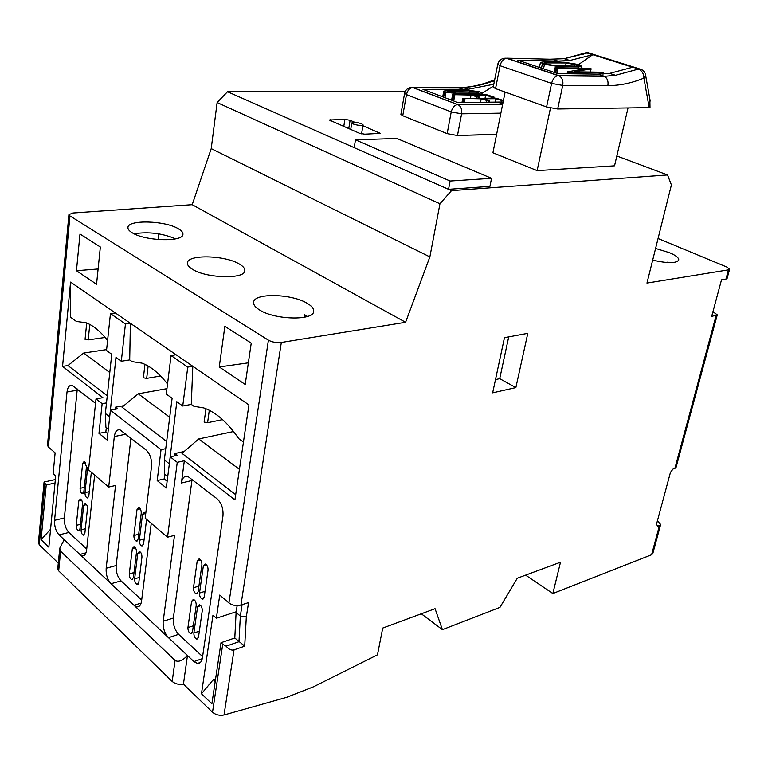 <?xml version="1.0" encoding="UTF-8"?>
<svg xmlns="http://www.w3.org/2000/svg" width="768" height="768" viewBox="0 0 768 768"><rect width="100%" height="100%" fill="white"/><g stroke="black" fill="none" stroke-linecap="round" stroke-linejoin="round"><path stroke-width="1.15" d="M651.581 554.755L659.462 525.552L660.653 524.477L652.781 553.632L651.581 554.755L552.854 593.53L560.496 562.214L517.277 578.227L499.958 607.373L442.416 629.664L421.315 613.776M712.944 311.731L717.274 314.832L711.677 316.426L721.507 279.84L725.971 279.082L728.458 269.856L729.581 269.242L726.758 267.014L658.061 238.502M729.581 269.242L727.094 278.448L725.971 279.082M354.998 122.371L350.102 120.298L344.918 119.347L329.338 120.01L359.328 133.21L364.704 134.189L380.227 133.373L362.918 125.712M355.478 139.834L450.125 181.037L448.541 189.322L489.936 186.365L491.558 178.31L396.902 138.451L355.478 139.834L354.192 147.667L451.517 190.637L439.949 203.779L429.869 256.906L405.59 322.291L281.328 342.47L240.931 605.059C236.4 606.163 232.397 605.472 228.931 602.986L219.763 595.066L216.355 618.24L212.957 615.235L201.475 693.782L213.216 679.757L215.194 681.619M616.829 155.981L667.536 174.95L451.517 190.637M405.149 91.565L227.52 91.728L354.192 147.667M466.042 135.235L496.598 134.458M505.114 92.054L492.912 152.784L537.12 170.621L614.534 165.821L628.022 107.962M578.477 64.627L592.771 54.672L632.573 67.229L609.667 73.402L597.811 74.131L557.76 73.603L517.632 60.163L557.894 61.085L552.355 59.27L506.861 58.176L558.49 75.523L603.677 76.051L597.811 74.131M481.603 93.59L493.421 86.102M582.576 54.586L586.003 52.714L592.771 54.672L569.818 60.49L557.894 61.085M493.795 84.24L468.182 89.261L422.995 89.366L457.901 102.576L503.117 102.019M240.931 605.059L248.554 602.602L246.317 616.925L244.704 646.147L234.038 649.872L224.026 714.998L286.656 697.325L313.507 686.794L377.472 654.835L382.733 628.07L435.053 608.688L442.416 629.664M219.254 366.97L224.861 326.333L251.232 343.133L245.213 384.461L219.254 366.97L248.352 362.851M79.987 234.038L100.349 247.008L96.547 284.266L76.454 270.72L79.987 234.038M227.52 91.728L217.123 102.528L211.219 148.608L192.211 204.682L72.979 212.995L68.928 214.589L69.955 215.933L268.416 340.166C272.246 342.211 276.547 342.979 281.328 342.47M55.334 479.568L44.064 482.035L46.214 484.963L41.078 539.712L48.845 547.171L55.69 475.968L53.136 473.702L55.123 452.861L48.394 447.053L47.482 445.258L68.928 214.589M44.966 483.83L39.283 544.714L58.301 563.107M94.637 475.066L86.611 550.099C86.054 554.112 84.595 556.003 82.224 555.773L79.862 554.438L59.069 534.912C55.834 531.245 54.326 526.378 54.566 520.32L67.008 391.987C67.67 387.091 69.418 384.902 72.259 385.421L95.549 403.344M96.01 398.899L102.144 403.69L98.966 433.382L107.146 440.016L110.419 410.15L161.04 449.674L157.19 480.576L166.282 487.949L170.256 456.864L177.254 462.336L167.53 537.216L145.181 518.16L151.536 466.387C151.93 459.408 150.154 453.974 146.179 450.106L120.048 429.878C116.976 429.331 115.066 431.549 114.317 436.541L108.691 487.056L88.55 469.872L96.01 398.899L102.922 397.67L62.554 366.403L70.57 282.106L70.608 317.261L76.406 321.446L86.074 322.762C93.302 325.498 100.474 331.411 107.587 340.502M108.336 429.139L105.898 427.181L105.36 413.453L111.754 354.298L106.522 350.486L110.458 313.603L125.443 323.971L121.306 361.258L129.706 359.923L130.387 323.299L70.57 282.106M125.443 323.971L130.387 323.299L248.928 404.918L234.912 499.92L184.339 460.742L181.402 483.014C182.266 477.994 184.358 475.757 187.69 476.294L217.114 498.806C221.539 503.059 223.488 508.819 222.95 516.086L202.435 657.744C201.754 661.69 200.093 663.6 197.462 663.466L193.92 661.584L187.459 655.517L183.437 684.144L212.515 712.262L222.73 644.266L226.118 646.157L238.982 641.712L240.336 616.099L242.102 604.685M201.475 693.782L211.882 703.776L221.011 642.71L222.73 644.266M46.214 484.963L55.008 483.014M41.078 539.712L50.563 529.229M304.099 317.318L304.522 314.65L307.421 316.474M307.21 303.312C311.846 306.048 314.006 308.746 313.68 311.414C313.632 320.803 274.79 319.949 259.565 309.955C255.293 307.306 253.306 304.733 253.622 302.237C254.054 292.742 291.773 293.693 307.21 303.312M178.416 228.806C181.603 230.669 183.101 232.493 182.928 234.288C183.398 242.227 144.874 241.171 132.077 232.685C129.158 230.89 127.786 229.152 127.949 227.462C127.882 219.437 165.437 220.598 178.416 228.806M134.045 233.76C148.454 231.562 162.317 233.261 175.661 238.858M192.211 204.682L405.59 322.291M192.365 269.232C188.851 267.062 187.21 264.95 187.44 262.915C187.594 254.179 225.283 255.216 239.424 264.096C243.245 266.342 245.04 268.55 244.8 270.73C245.05 279.36 206.314 278.429 192.365 269.232M167.731 476.63L164.582 474.115L164.333 459.888L172.109 398.275L166.282 394.032L171.062 355.565L187.766 367.123L182.736 406.022L191.29 404.39L193.92 406.291L203.818 407.942C216.058 412.31 227.712 422.554 238.781 438.682L243.446 442.051M129.706 359.923L132.067 361.632L141.974 363.149C150.624 366.298 159.139 373.248 167.53 384.019M86.726 549.024L68.88 532.464C65.626 528.816 64.118 523.978 64.368 517.949L77.28 389.002M86.016 552.816L79.862 554.438L187.459 655.517C182.448 660.787 178.31 662.429 175.066 660.413L60.624 551.27L58.675 570.864L57.734 568.81L59.779 548.179L60.624 551.27M141.686 600.038L121.037 580.867C117.456 576.893 115.834 571.776 116.16 565.517L130.954 438.058M202.608 656.592L178.637 634.349C174.682 629.99 172.925 624.547 173.357 618.038L192.106 479.174M183.437 684.144C179.098 684.883 175.344 683.99 172.186 681.466L58.675 570.864M178.637 634.349L168.48 637.68C164.525 633.283 162.768 627.811 163.19 621.264L174.509 535.354L167.53 537.216M151.248 523.334L141.542 601.152C140.918 605.146 139.363 607.046 136.858 606.854L133.978 605.28L141.149 603.11M106.33 427.526L105.84 432.019L107.846 433.632M110.419 410.15L117.36 408.864L115.277 407.242L115.046 409.286M164.784 474.278L164.198 478.944L167.136 481.306M170.256 456.864L177.322 455.309L174.998 453.514L174.691 455.885M121.037 580.867L111.043 583.728C107.472 579.725 105.85 574.57 106.166 568.272L115.546 485.472L108.691 487.056M203.318 566.102L205.219 564.029C207.187 564.95 208.128 566.986 208.051 570.125L204.202 597.149L202.397 599.155C200.419 598.253 199.459 596.218 199.517 593.04L203.318 566.102L206.736 565.104M191.597 601.344L193.354 599.366C195.302 600.259 196.253 602.285 196.205 605.443L192.499 631.747L190.838 633.658C188.87 632.784 187.901 630.749 187.939 627.571L191.597 601.344L194.803 600.346M197.222 560.909L199.114 558.835C201.053 559.757 201.984 561.773 201.907 564.893L198.115 591.821L196.33 593.818C194.381 592.925 193.43 590.899 193.488 587.76L197.222 560.909L200.63 559.93M197.587 606.682L199.354 604.704C201.341 605.606 202.301 607.642 202.243 610.819L198.48 637.21L196.8 639.13C194.813 638.246 193.834 636.202 193.872 633.005L197.587 606.682L200.813 605.664M142.502 514.33L144.269 512.275L145.747 513.504L142.502 514.33L139.344 540.278C139.296 543.226 140.141 545.117 141.878 545.971L143.558 543.974L146.582 519.36M132.336 548.611L133.978 546.643C135.686 547.488 136.522 549.379 136.483 552.307L133.411 577.67L131.846 579.581C130.118 578.755 129.274 576.864 129.293 573.907L132.336 548.611L135.408 547.786M137.011 509.654L138.768 507.6C140.458 508.454 141.283 510.336 141.235 513.245L138.086 539.174L136.416 541.171C134.707 540.326 133.872 538.445 133.91 535.517L137.011 509.654L140.246 508.858M137.741 553.421L139.392 551.453C141.12 552.298 141.965 554.198 141.936 557.155L138.797 582.605L137.222 584.506C135.485 583.68 134.621 581.779 134.65 578.803L137.741 553.421L140.822 552.586M91.334 472.253L88.819 495.984L87.254 497.962C85.728 497.165 84.979 495.389 84.998 492.634L87.629 467.616L89.002 465.542M78.778 500.957L80.304 499.008C81.811 499.795 82.56 501.562 82.541 504.307L79.978 528.787L78.528 530.678C77.002 529.901 76.243 528.134 76.253 525.37L78.778 500.957L81.686 500.275M82.656 463.382L84.278 461.347L86.477 466.637L83.866 491.635L82.31 493.613C80.803 492.826 80.064 491.059 80.083 488.323L82.656 463.382L85.709 462.739M83.674 505.315L85.21 503.357C86.736 504.154 87.485 505.93 87.466 508.694L84.864 533.251L83.395 535.152C81.859 534.365 81.091 532.589 81.101 529.814L83.674 505.315L86.602 504.624M659.462 525.552L657.629 526.234L656.506 524.227L670.454 472.378L673.046 469.008L674.88 468.403L716.131 315.533M660.653 524.477L657.418 520.848M717.274 314.832L676.061 467.424L674.88 468.403M39.283 544.714L38.41 542.842L44.064 482.035M224.026 714.998C219.667 715.834 215.837 714.922 212.515 712.262M211.219 148.608L429.869 256.906M217.123 102.528L439.949 203.779M728.458 269.856L646.963 283.085L671.405 184.934L667.536 174.95M652.685 260.122C667.459 263.482 676.147 263.472 678.73 260.102C679.008 257.942 675.974 255.485 669.638 252.749L655.584 248.458M525.61 575.136L552.854 593.53M492.653 392.842L515.856 387.61L527.798 333.341L504.461 337.69L492.653 392.842M667.632 262.589L667.766 262.061L669.062 262.656M177.254 462.336L184.339 460.742M233.568 431.52L198.73 438.95L181.997 453.36L235.68 494.688M184.147 451.507L174.998 453.514M157.19 480.576L164.198 478.944M161.04 449.674L165.754 448.666M166.954 388.666L138.259 393.802L122.035 407.194L166.646 441.533M123.907 405.658L115.277 407.242M98.966 433.382L105.84 432.019M102.144 403.69L106.502 402.893M106.618 349.603L83.693 353.05L67.958 365.558L107.27 395.818M67.958 365.558L62.554 366.403M182.736 406.022L176.803 401.702L168.979 466.838M121.306 361.258L115.978 357.379L109.546 418.147M105.13 337.469L88.214 339.888L85.066 339.331L86.707 323.002M191.29 404.39L192.806 366.278L187.766 367.123M171.062 355.565L176.083 354.758M222.605 419.635L207.6 422.698L204.134 422.093L205.949 408.73M164.333 459.888L168.922 463.507M160.608 376.003L146.678 378.384L143.386 377.798L144.96 364.368M110.458 313.603L115.382 312.97M105.36 413.453L109.488 416.698M83.693 353.05L109.786 372.538M138.259 393.802L169.709 417.283M198.73 438.95L239.424 469.344M209.299 410.256L207.6 422.698M148.147 366.029L146.678 378.384M89.779 324.432L88.214 339.888M64.195 539.722L59.779 548.179M98.112 268.982L76.454 270.72M158.131 239.558L158.794 233.856M304.118 317.309L304.541 314.659M215.606 678.883L213.216 679.757M236.208 611.76L216.355 618.24M221.011 642.71L234.797 637.997L236.112 612.432L237.149 605.606M236.112 612.432L240.336 616.099L246.317 616.925M234.797 637.997L244.704 646.147M226.118 646.157C228.749 649.382 231.389 650.621 234.038 649.872M550.464 108.058L537.12 170.621M496.646 134.237L457.469 135.523L447.149 133.632L402.749 115.747L400.906 114.374L404.602 93.302L406.474 94.608L402.749 115.747M649.862 99.082L649.997 107.606L557.674 108.989L546.576 106.954L495.542 88.618L493.219 87.158L497.722 64.358L500.074 65.731L495.542 88.618M445.939 92.218L443.789 91.085L448.416 90.298L468.317 90.298L479.472 91.699L481.747 92.87L477.331 93.61L457.44 93.658L445.939 92.218L444.931 97.67M457.44 93.658L457.267 94.55M444.653 91.738L443.635 97.181M477.331 93.61L477.158 94.493M477.936 92.16L469.488 90.816L447.062 91.334L448.838 92.208L456.259 93.12L475.651 93.082L478.55 92.592L477.936 92.16L477.782 92.938M450.096 90.826L449.779 92.477M469.488 90.816L469.046 93.091M476.707 91.709L476.448 93.062M485.674 94.992L473.904 95.04L479.395 97.066L478.579 97.296L471.053 95.05L452.621 94.646L485.818 94.464L494.054 97.085L491.165 96.998L485.674 94.992L485.04 98.227M478.579 97.296L478.387 98.266M476.534 97.075L476.304 98.285M471.053 95.05L470.419 98.314M454.81 95.107L453.696 100.992M453.638 95.03L452.602 100.57M452.822 94.838L451.795 100.272M452.621 94.646L451.584 100.186M493.171 97.219L492.979 98.179M491.165 96.998L490.925 98.198M503.328 100.963L495.821 98.707L484.061 98.784L489.619 100.838L488.813 101.078L481.2 98.803L462.758 98.448L495.946 98.17L503.424 100.445M488.813 101.078L488.573 102.298M486.768 100.858L486.48 102.317M481.2 98.803L480.509 102.374M464.966 98.909L464.275 102.518M463.795 98.832L463.094 102.528M462.97 98.64L462.221 102.538M462.758 98.448L461.981 102.538M501.379 100.742L501.101 102.134M495.821 98.707L495.12 102.24M544.454 64.31L540.451 62.4L544.099 61.795L564.25 62.246L577.661 64.358L581.856 66.288L578.4 66.854L558.288 66.48L544.454 64.31L543.504 68.832M558.288 66.48L558.038 67.69M542.419 63.638L541.478 68.15M578.4 66.854L578.141 68.045M576.864 64.954L566.189 62.947L544.109 62.928L547.354 64.358L556.32 65.76L575.981 66.134L578.266 65.76L576.864 64.954L576.605 66.144M546.499 62.515L546.192 63.974M566.189 62.947L565.546 65.942M574.906 64.31L574.522 66.115M602.976 72.931L568.992 72.346L567.686 71.779L584.966 68.842L557.962 68.381L555.091 67.738L588.509 68.227L590.957 68.861L574.013 71.808L600.739 72.202L603.533 72.845L602.726 74.035M568.992 72.346L568.694 73.747M570.288 72.47L570.01 73.766M567.869 72.077L567.504 73.738M567.504 71.914L567.11 73.728M557.962 68.381L556.906 73.325M556.675 68.266L555.686 72.912M555.562 67.997L554.592 72.547M555.091 67.738L554.102 72.384M590.957 68.861L590.256 72.048M450.125 181.037L491.558 178.31M353.146 123.984C357.984 125.501 361.286 125.798 363.053 124.867L361.699 123.782C356.87 122.275 353.568 121.978 351.802 122.909L353.146 123.984M495.494 379.584L499.718 378.672L508.714 336.893M499.718 378.672L515.856 387.61M489.101 82.464L491.866 80.822L493.085 81.043C483.226 84.768 473.318 86.918 463.334 87.485L412.954 87.523L457.834 104.573L502.694 104.102M607.862 85.613C608.544 81.341 607.392 78.259 604.406 76.349L615.533 75.302L638.429 69.072C641.971 70.637 643.795 73.651 643.901 78.106C631.843 83.098 619.824 85.603 607.862 85.613L562.742 85.44L557.674 108.989M645.398 74.16L645.581 75.082L643.901 78.106L649.2 107.645M588.586 52.685L586.003 52.714L564.288 58.694L549.85 59.213M632.573 67.229L639.302 68.832L588.125 52.704L564.288 58.694L569.818 60.49M463.219 89.395L458.371 87.61L455.875 87.61M494.333 81.485L493.085 81.043L494.208 80.794L491.866 80.822C482.4 84.538 472.886 86.765 463.334 87.485L468.182 89.261M228.931 602.986L268.416 340.166M69.955 215.933L48.394 447.053M68.88 532.464L59.069 534.912M202.272 658.675L193.92 661.584M172.186 681.466L175.066 660.413M64.368 517.949L54.566 520.32M77.107 390.259L67.008 391.987M116.16 565.517L106.166 568.272M126.058 434.179L114.317 436.541M173.357 618.038L163.19 621.264M191.866 480.528L181.402 483.014M80.448 524.333L76.253 525.37M84.307 487.363L80.083 488.323M88.819 467.357L87.629 467.616M89.28 491.654L84.998 492.634M85.344 528.749L81.101 529.814M134.026 572.563L129.293 573.907M138.682 534.269L133.91 535.517M144.173 539.002L139.344 540.278M139.43 577.43L134.65 578.803M193.334 625.814L187.939 627.571M198.922 586.109L193.488 587.76M205.027 591.35L199.517 593.04M199.334 631.19L193.872 633.005M502.733 103.93L498.077 102.211M447.149 133.632L451.229 111.917L406.474 94.608C407.491 90.451 409.574 88.09 412.723 87.533L410.362 87.562M500.88 113.146L461.606 113.818L457.469 135.523M650.218 101.088L645.581 75.082C644.899 71.645 642.806 69.562 639.302 68.832L641.51 69.514M546.576 106.954L551.578 83.386L500.074 65.731C501.178 61.45 503.251 58.934 506.304 58.205L503.837 58.291M330.499 120.835L330.691 119.626M343.757 126.528L344.918 119.347M348.739 128.669L350.102 120.298M379.094 133.757L379.296 132.624M404.602 93.302C405.734 89.213 408.442 87.293 412.723 87.533L457.603 104.582C454.454 105.197 452.323 107.645 451.229 111.917L461.606 113.818C462.134 109.45 460.963 106.397 458.064 104.669L502.675 104.198M497.722 64.358C498.97 60.106 501.83 58.051 506.304 58.205L557.942 75.562C554.89 76.358 552.768 78.97 551.578 83.386L562.742 85.44C563.405 81.014 562.234 77.818 559.219 75.84L604.406 76.349L615.533 75.302L609.667 73.402M84.499 555.178L82.224 555.773M139.45 606.067L136.858 606.854M200.41 662.429L197.462 663.466M79.267 530.496L78.528 530.678M83.107 493.43L82.31 493.613M88.061 497.77L87.254 497.962M84.154 534.96L83.395 535.152M132.691 579.331L131.846 579.581M137.328 540.922L136.416 541.171M142.8 545.722L141.878 545.971M138.086 584.256L137.222 584.506M191.808 633.341L190.838 633.658M197.376 593.501L196.33 593.818M203.462 598.819L202.397 599.155M197.789 638.803L196.8 639.13M442.723 96.835L443.789 91.085M481.43 94.474L481.747 92.87M479.28 98.266L479.501 97.152M493.834 98.179L494.054 97.085M489.456 102.288L489.725 100.934M539.395 67.459L540.451 62.4M581.462 68.102L581.856 66.288M590.41 72.048L591.13 68.784M603.264 74.006L603.533 72.845M351.802 122.909L350.726 129.514M363.053 124.867L361.565 133.862"/></g></svg>
